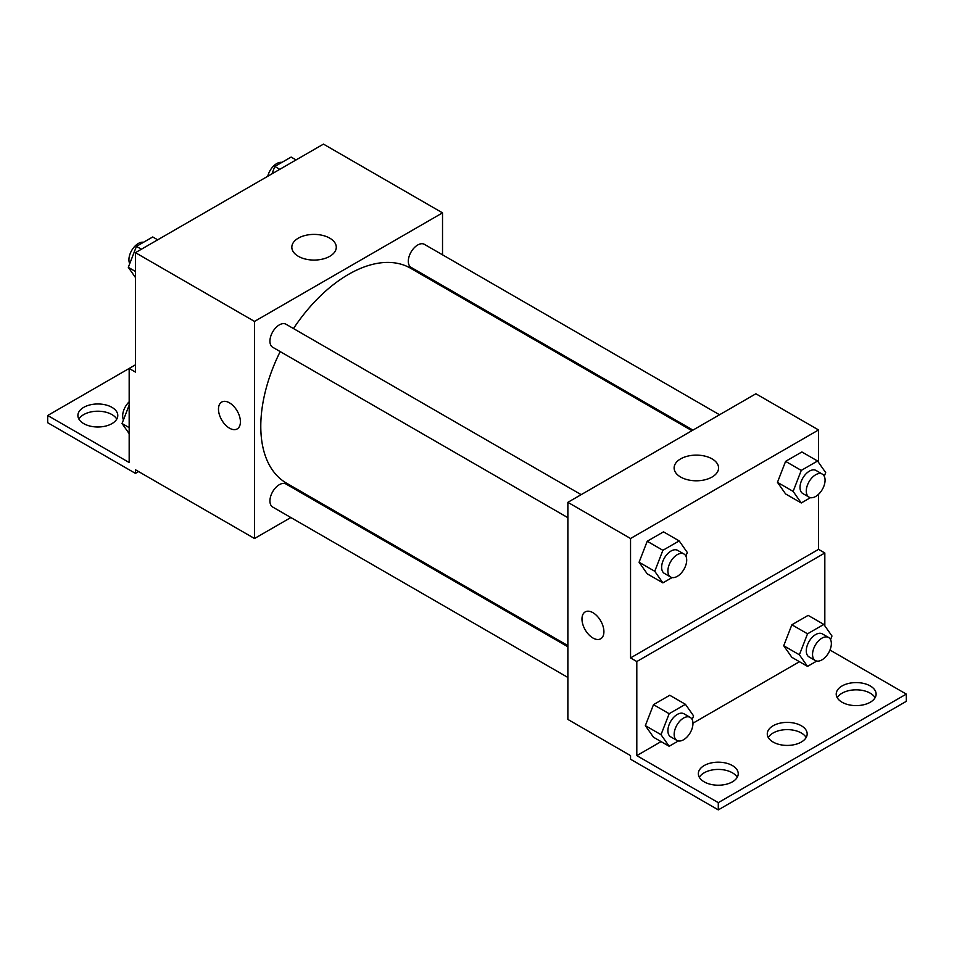 <?xml version="1.0" encoding="UTF-8"?>
<svg xmlns="http://www.w3.org/2000/svg" width="954" height="954" viewBox="0 0 954 954"><rect width="100%" height="100%" fill="white"/><g stroke="black" fill="none" stroke-linecap="round" stroke-linejoin="round"><path stroke-width="1.43" d="M135.444 364.833L129.172 368.447L129.172 462.523L47.7 415.491L129.172 368.447L135.444 372.072L135.444 252.667L323.454 144.114L442.525 212.861L442.525 254.825M221.698 402.051A15.514 8.956 -120 0 0 219.325 414.489A15.514 8.956 -120 0 0 229.449 428.155A15.514 8.956 60 0 1 219.313 414.489A15.514 8.956 60 0 1 221.698 402.051A15.514 8.956 60 0 1 237.2 411.007A15.514 8.956 60 0 1 237.2 428.918A15.514 8.956 60 0 1 229.449 428.155A15.514 8.956 -120 0 0 237.2 428.918M47.7 415.491L47.7 422.729L135.444 473.387L135.444 469.762L254.515 538.509L254.515 321.415L135.444 252.667M581.165 494.649L285.985 324.229A13.296 7.68 120 0 0 275.742 327.782A13.296 7.68 120 0 0 269.934 341.162A13.296 7.68 120 0 0 272.689 347.256L567.868 517.676M567.868 646.764L285.985 484.012A13.296 7.68 120 0 0 275.742 487.577A13.296 7.68 120 0 0 269.934 500.957A13.296 7.68 120 0 0 272.689 507.039L567.868 677.459M318.445 501.601L317.443 502.186M290.863 517.533L254.515 538.509M442.525 285.532L442.525 286.689M254.515 321.415L442.525 212.861M719.543 414.763L424.363 244.331A13.296 7.68 120 0 0 414.119 247.897A13.296 7.68 120 0 0 408.312 261.277A13.296 7.68 120 0 0 411.067 267.358L692.962 430.111M691.96 430.683L410.566 268.229A124.08 71.645 120 0 0 293.486 328.558M280.19 351.585A124.08 71.645 120 0 0 260.788 426.343A124.08 71.645 120 0 0 286.486 483.141L567.868 645.608M329.774 238.166A22.228 12.831 180 0 1 336.285 247.241A22.228 12.831 180 0 1 314.057 260.072A22.228 12.831 180 0 1 291.829 247.241A22.228 12.831 180 0 1 305.542 235.376A22.228 12.831 180 0 1 329.774 238.166M135.444 473.387L138.569 471.574M78.908 419.104A19.939 11.508 180 0 1 111.94 414.585A19.939 11.508 180 0 1 116.77 419.104M111.94 407.346A19.939 11.508 180 0 1 117.783 415.491A19.939 11.508 180 0 1 97.833 426.998A19.939 11.508 180 0 1 77.894 415.491A19.939 11.508 180 0 1 90.201 404.854A19.939 11.508 180 0 1 111.94 407.346M818.556 494.279L818.556 549.361L630.546 657.914L636.807 661.539L636.807 755.616L718.29 802.648L718.29 809.886L630.546 759.229L630.546 755.616L567.868 719.423L567.868 502.329L755.89 393.775L818.556 429.956L818.556 462.44M585.196 611.919A15.514 8.956 -120 0 0 582.811 624.345A15.514 8.956 -120 0 0 592.947 638.011A15.514 8.956 60 0 1 582.811 624.345A15.514 8.956 60 0 1 585.184 611.919A15.514 8.956 60 0 1 600.698 620.875A15.514 8.956 60 0 1 600.698 638.786A15.514 8.956 60 0 1 592.947 638.011A15.514 8.956 -120 0 0 600.698 638.786M630.546 657.914L630.546 538.509L567.868 502.329M777.462 482.342L785.595 493.933L777.462 482.342L785.595 461.366L777.462 482.342L793.132 491.393L801.265 470.405L817.554 461.009L825.687 472.588L824.268 476.249M801.885 451.957L785.595 461.366L801.885 451.957L817.554 461.009M639.085 562.24L647.217 573.819L639.085 562.24L647.217 541.252L639.085 562.24L654.754 571.279L662.887 550.303L679.176 540.906L687.309 552.485L685.89 556.146M663.507 531.855L647.217 541.252L663.507 531.855L679.176 540.906M630.546 538.509L818.556 429.956M712.066 458.874A22.228 12.831 180 0 1 718.577 467.949A22.228 12.831 180 0 1 696.348 480.792A22.228 12.831 180 0 1 674.12 467.949A22.228 12.831 180 0 1 687.846 456.095A22.228 12.831 180 0 1 712.066 458.874M818.556 549.361L824.828 552.986L824.828 625.848M829.968 650.032L906.3 694.095L906.3 701.333L718.29 809.886M906.3 694.095L718.29 802.648M768.292 737.525A19.939 11.508 180 0 1 801.324 732.994A19.939 11.508 180 0 1 806.154 737.525M837.23 697.72A19.939 11.508 180 0 1 856.167 689.825A19.939 11.508 180 0 1 875.092 697.72M699.354 777.319A19.939 11.508 180 0 1 718.29 769.425A19.939 11.508 180 0 1 737.215 777.319M824.828 552.986L636.807 661.539M645.345 725.648L653.49 737.227L645.345 725.648L653.49 704.66L645.345 725.648L661.015 734.687L669.159 713.711L685.437 704.302L693.582 715.894L692.163 719.554M669.768 695.263L653.49 704.66L669.768 695.263L685.437 704.302M783.723 645.751L791.868 657.33L783.723 645.751L791.868 624.775L783.723 645.751L799.392 654.802L807.537 633.814L823.815 624.417L831.96 635.996L830.54 639.657M808.145 615.366L791.868 624.775L808.145 615.366L823.815 624.417M799.452 661.718L692.962 723.192M661.074 741.604L636.807 755.616M801.324 725.755A19.939 11.508 180 0 1 807.167 733.9A19.939 11.508 180 0 1 787.229 745.42A19.939 11.508 180 0 1 767.278 733.9A19.939 11.508 180 0 1 779.597 723.263A19.939 11.508 180 0 1 801.324 725.755M842.06 702.239A19.939 11.508 180 0 1 836.217 694.095A19.939 11.508 180 0 1 856.167 682.587A19.939 11.508 180 0 1 876.106 694.095A19.939 11.508 180 0 1 863.799 704.732A19.939 11.508 180 0 1 842.06 702.239M704.183 781.839A19.939 11.508 180 0 1 698.34 773.706A19.939 11.508 180 0 1 718.29 762.186A19.939 11.508 180 0 1 738.229 773.706A19.939 11.508 180 0 1 725.922 784.343A19.939 11.508 180 0 1 704.183 781.839M672.105 577.552L662.887 582.87L654.754 571.279M683.946 553.988L677.674 550.375A13.296 7.68 120 0 0 667.43 553.928A13.296 7.68 120 0 0 661.635 567.308A13.296 7.68 120 0 0 664.389 573.402L670.65 577.015A13.296 7.68 120 0 0 683.946 569.335A13.296 7.68 120 0 0 683.946 553.988A13.296 7.68 120 0 0 673.703 557.553A13.296 7.68 120 0 0 667.895 570.933A13.296 7.68 120 0 0 670.65 577.015M662.887 582.87L647.217 573.819M662.887 550.303L647.217 541.252M810.483 497.654L801.265 502.973L793.132 491.393M822.324 474.102L816.052 470.477A13.296 7.68 120 0 0 805.808 474.043A13.296 7.68 120 0 0 800.012 487.422A13.296 7.68 120 0 0 802.767 493.504L809.028 497.129A13.296 7.68 120 0 0 822.324 489.45A13.296 7.68 120 0 0 822.324 474.102A13.296 7.68 120 0 0 812.081 477.656A13.296 7.68 120 0 0 806.273 491.036A13.296 7.68 120 0 0 809.028 497.129M801.265 502.973L785.595 493.933M801.265 470.405L785.595 461.366M678.366 740.948L669.159 746.266L661.015 734.687M690.207 717.396L683.946 713.771A13.296 7.68 120 0 0 673.703 717.336A13.296 7.68 120 0 0 667.895 730.716A13.296 7.68 120 0 0 670.65 736.798L676.923 740.423A13.296 7.68 120 0 0 690.207 732.744A13.296 7.68 120 0 0 690.207 717.396A13.296 7.68 120 0 0 679.963 720.962A13.296 7.68 120 0 0 674.168 734.33A13.296 7.68 120 0 0 676.923 740.423M669.159 746.266L653.49 737.227M669.159 713.711L653.49 704.66M816.743 661.062L807.537 666.381L799.392 654.802M828.597 637.499L822.324 633.885A13.296 7.68 120 0 0 812.081 637.451A13.296 7.68 120 0 0 806.273 650.819A13.296 7.68 120 0 0 809.028 656.912L815.3 660.526A13.296 7.68 120 0 0 828.597 652.858A13.296 7.68 120 0 0 828.597 637.499A13.296 7.68 120 0 0 818.341 641.064A13.296 7.68 120 0 0 812.546 654.444A13.296 7.68 120 0 0 815.3 660.526M807.537 666.381L791.868 657.33M807.537 633.814L791.868 624.775M135.444 277.495L128.313 267.347L136.446 246.359L152.735 236.962L157.684 239.824M135.444 271.461L128.313 267.347M141.395 249.221L136.446 246.359M143.517 242.28A13.296 7.68 120 0 0 133.882 247.324A13.296 7.68 120 0 0 128.921 259.75A13.296 7.68 120 0 0 129.732 263.686M271.973 173.843L274.824 166.473L291.113 157.076L296.062 159.926M279.784 169.335L274.824 166.473M281.895 162.395A13.296 7.68 120 0 0 267.752 176.275M129.172 433.665L122.04 423.516L129.172 405.128M129.172 427.63L122.04 423.516M129.172 401.825A13.296 7.68 120 0 0 122.661 415.92A13.296 7.68 120 0 0 123.46 419.855"/></g></svg>
